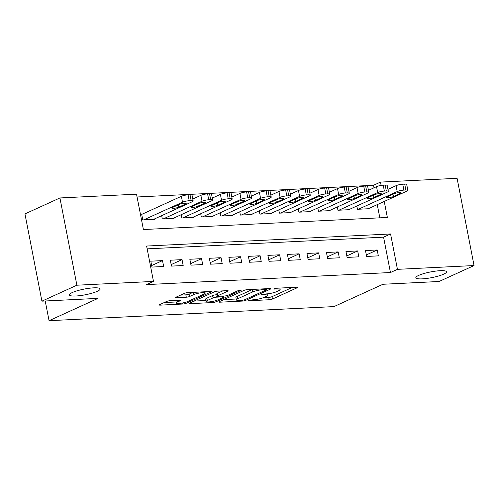 <?xml version="1.0" encoding="UTF-8"?>
<svg xmlns="http://www.w3.org/2000/svg" width="499" height="499" viewBox="0 0 499 499"><rect width="100%" height="100%" fill="white"/><g stroke="black" fill="none" stroke-linecap="round" stroke-linejoin="round"><path stroke-width="0.75" d="M248.458 300.386L248.146 300.635L248.833 300.754L269.192 299.749A2.401 0.443 169 0 0 272.479 299.026L297.198 287.755A2.401 0.443 169 0 0 297.635 287.393A2.401 0.443 169 0 0 296.656 287.224L276.296 288.235L273.689 288.99L277.007 288.977A7.678 1.428 169 0 1 280.151 289.52A7.678 1.428 169 0 1 278.748 290.68L276.689 291.622A7.678 1.428 169 0 1 266.16 293.923L261.227 294.56L260.921 294.815L261.607 294.934L264.239 294.803A7.678 1.428 169 0 1 267.383 295.339A7.678 1.428 169 0 1 265.973 296.5L263.915 297.441A7.678 1.428 169 0 1 253.392 299.749L248.458 300.386M97.261 291.304A15.644 2.907 169 0 0 100.124 288.94A15.644 2.907 169 0 0 89.202 288.26A15.644 2.907 169 0 0 72.28 292.545A15.644 2.907 169 0 0 69.411 294.909A15.644 2.907 169 0 0 80.333 295.589A15.644 2.907 169 0 0 97.261 291.304M443.68 274.157A15.644 2.907 169 0 0 446.549 271.793A15.644 2.907 169 0 0 435.627 271.113A15.644 2.907 169 0 0 418.698 275.392A15.644 2.907 169 0 0 415.835 277.762A15.644 2.907 169 0 0 426.751 278.442A15.644 2.907 169 0 0 443.68 274.157M169.966 300.722A2.401 0.443 169 0 0 166.672 301.446L159.736 304.608A2.401 0.443 169 0 0 159.3 304.97A2.401 0.443 169 0 0 160.279 305.139L182.89 304.016A2.401 0.443 169 0 0 186.177 303.298L210.896 292.027A2.401 0.443 169 0 0 211.333 291.666A2.401 0.443 169 0 0 210.353 291.497L187.743 292.62A2.401 0.443 169 0 0 184.455 293.337L176.078 297.154A2.401 0.443 169 0 0 175.642 297.523A2.401 0.443 169 0 0 176.621 297.691L186.295 297.211A2.401 0.443 169 0 0 189.589 296.487L193.737 294.597A6.418 1.191 169 0 1 200.685 292.838A6.418 1.191 169 0 1 205.164 293.119A6.418 1.191 169 0 1 203.991 294.086L187.718 301.508A6.418 1.191 169 0 1 180.769 303.261A6.418 1.191 169 0 1 176.29 302.987A6.418 1.191 169 0 1 177.469 302.014L180.176 300.778A2.401 0.443 169 0 0 180.619 300.41A2.401 0.443 169 0 0 179.64 300.248L169.966 300.722M373.982 187.805L373.495 185.285L380.488 182.091L457.09 178.305L474.05 265.549L439.076 281.492L382.964 284.268L333.999 306.592L49.058 320.695L98.022 298.377L41.91 301.153L76.883 285.21L59.924 197.96L136.526 194.173L143.4 229.54L387.361 217.464L384.249 201.44M474.05 265.549L397.447 269.341L390.574 233.969L146.612 246.044L153.486 281.417L76.883 285.21M153.486 281.417L146.494 284.605L390.449 272.529L397.447 269.341M219.317 301.658A2.401 0.443 169 0 0 218.88 302.02A2.401 0.443 169 0 0 219.859 302.188L242.464 301.072A2.401 0.443 169 0 0 245.751 300.348L270.47 289.083A2.401 0.443 169 0 0 270.913 288.715A2.401 0.443 169 0 0 269.928 288.547L247.323 289.669A2.401 0.443 169 0 0 244.036 290.387L219.317 301.658M212.674 302.544L190.069 303.66A2.401 0.443 169 0 1 189.09 303.498A2.401 0.443 169 0 1 189.526 303.13L214.246 291.865A2.401 0.443 169 0 1 217.533 291.142L227.207 290.661A2.401 0.443 169 0 1 228.193 290.83A2.401 0.443 169 0 1 227.75 291.198L217.726 295.764A2.401 0.443 169 0 0 217.29 296.125A2.401 0.443 169 0 0 218.269 296.294L224.687 295.976A2.401 0.443 169 0 0 227.974 295.258L238.41 290.499L241.092 290.368L215.967 301.826A2.401 0.443 169 0 1 212.674 302.544L212.468 301.465M142.614 213.971L141.641 214.021L142.783 219.916L154.497 219.335L154.422 218.974M366.634 256.449L378.348 255.868L377.2 249.974L365.493 250.554L366.634 256.449M347.117 257.415L358.831 256.835L357.683 250.941L345.975 251.521L347.117 257.415M327.6 258.382L339.314 257.802L338.166 251.908L326.458 252.488L327.6 258.382M308.083 259.349L319.797 258.769L318.649 252.874L306.941 253.448L308.083 259.349M288.572 260.31L300.279 259.736L299.132 253.835L287.424 254.415L288.572 260.31M269.055 261.276L280.762 260.696L279.615 254.802L267.907 255.382L269.055 261.276M249.537 262.243L261.245 261.663L260.098 255.769L248.39 256.349L249.537 262.243M230.02 263.21L241.728 262.63L240.58 256.736L228.873 257.316L230.02 263.21M210.503 264.177L222.211 263.597L221.063 257.702L209.355 258.282L210.503 264.177M190.986 265.144L202.694 264.564L201.546 258.669L189.838 259.249L190.986 265.144M171.469 266.11L183.177 265.53L182.035 259.636L170.321 260.216L171.469 266.11M390.449 272.529L383.575 237.162L147.161 248.864M162.518 260.603L150.804 261.183L151.952 267.077L163.66 266.497L162.518 260.603L151.652 265.549M373.495 185.285L137.075 196.986M379.82 217.838L377.256 204.634M369.11 208.345L369.179 208.707L357.471 209.287L356.829 206.012M349.593 209.312L349.662 209.674L337.954 210.254L337.318 206.973M330.076 210.279L330.145 210.64L318.437 211.22L317.801 207.94M310.559 211.245L310.627 211.607L298.92 212.187L298.283 208.906M291.042 212.206L291.11 212.574L279.403 213.154L278.766 209.873M271.525 213.173L271.593 213.541L259.885 214.121L259.249 210.84M252.007 214.14L252.076 214.508L240.368 215.088L239.732 211.807M232.49 215.106L232.559 215.468L220.851 216.048L220.215 212.774M212.973 216.073L213.042 216.435L201.334 217.015L200.698 213.74M193.456 217.04L193.531 217.402L181.817 217.982L181.181 214.707M173.939 218.007L174.014 218.369L162.3 218.949L161.664 215.668M45.222 300.991L49.058 320.695M41.91 301.153L24.95 213.909L59.924 197.96M381.13 185.403L380.488 182.091M383.575 237.162L390.574 233.969M377.2 249.974L366.341 254.927M357.683 250.941L346.824 255.893M338.166 251.908L327.307 256.854M318.649 252.874L307.789 257.821M299.132 253.835L288.272 258.788M279.615 254.802L268.755 259.754M260.098 255.769L249.238 260.721M240.58 256.736L229.721 261.688M221.063 257.702L210.204 262.655M201.546 258.669L190.687 263.622M182.035 259.636L171.169 264.589M263.422 297.654L268.73 297.392A2.401 0.443 169 0 0 272.017 296.668L292.252 287.443M223.802 299.612L236.183 299.001M242.283 300.298L244.585 299.793L266.279 289.9L266.585 289.645L265.898 289.532L263.123 289.669A7.678 1.428 169 0 0 252.6 291.971L237.767 298.733A7.678 1.428 169 0 0 236.358 299.899A7.678 1.428 169 0 0 239.501 300.435L242.283 300.298M252.631 289.408A7.678 1.428 169 0 0 252.138 289.613L252.6 291.971M236.358 299.899L235.902 297.541A7.678 1.428 169 0 1 237.306 296.375L252.138 289.613M205.956 300.498L194.011 301.09M222.81 290.88L217.271 293.406A2.401 0.443 169 0 0 216.828 293.768L217.29 296.125M207.328 300.504A6.418 1.191 169 0 0 206.149 301.477A6.418 1.191 169 0 0 210.628 301.758A6.418 1.191 169 0 0 217.576 299.999L223.309 297.385A2.401 0.443 169 0 0 223.745 297.024A2.401 0.443 169 0 0 222.766 296.855L216.348 297.173A2.401 0.443 169 0 0 213.061 297.891L207.328 300.504L206.867 298.146A6.418 1.191 169 0 0 205.688 299.119L206.149 301.477M206.867 298.146L212.599 295.533A2.401 0.443 169 0 1 215.886 294.815L217.021 294.759M175.873 300.429A6.418 1.191 169 0 0 175.835 300.629L176.29 302.987M180.563 295.115L185.84 294.853A2.401 0.443 169 0 0 189.127 294.129L193.019 292.358M204.977 292.158L205.95 291.715M164.227 302.562L176.097 301.976M358.444 209.237L397.198 191.572A4.89 0.911 169 0 1 403.897 190.107L405.849 190.007A4.89 0.911 169 0 1 407.851 190.35A4.89 0.911 169 0 1 406.953 191.092L368.206 208.757M387.954 189.371L396.05 185.678A4.89 0.911 -11 0 1 402.749 184.212L404.701 184.112A4.89 0.911 -11 0 1 406.704 184.455L407.851 190.35M393.917 193.78L387.199 196.843A3.911 0.724 169 0 0 386.482 197.436A3.911 0.724 169 0 0 389.214 197.604A3.911 0.724 169 0 0 393.449 196.537L400.161 193.475A3.911 0.724 169 0 0 400.878 192.882A3.911 0.724 169 0 0 398.146 192.714A3.911 0.724 169 0 0 393.917 193.78M338.927 210.204L377.681 192.539A4.89 0.911 169 0 1 384.38 191.073L386.332 190.974A4.89 0.911 169 0 1 388.334 191.317A4.89 0.911 169 0 1 387.436 192.059L348.689 209.723M368.437 190.337L376.533 186.645A4.89 0.911 -11 0 1 383.232 185.173L385.184 185.079A4.89 0.911 -11 0 1 387.187 185.422L388.334 191.317M374.4 194.747L367.682 197.81A3.911 0.724 169 0 0 366.971 198.402A3.911 0.724 169 0 0 369.697 198.571A3.911 0.724 169 0 0 373.932 197.498L380.643 194.442A3.911 0.724 169 0 0 381.361 193.849A3.911 0.724 169 0 0 378.635 193.681A3.911 0.724 169 0 0 374.4 194.747M319.41 211.171L358.163 193.506A4.89 0.911 169 0 1 364.863 192.034L366.815 191.94A4.89 0.911 169 0 1 368.817 192.283A4.89 0.911 169 0 1 367.919 193.019L329.172 210.69M348.92 191.298L357.016 187.612A4.89 0.911 -11 0 1 363.721 186.139L365.667 186.046A4.89 0.911 -11 0 1 367.669 186.389L368.817 192.283M354.883 195.714L348.171 198.777A3.911 0.724 169 0 0 347.454 199.369A3.911 0.724 169 0 0 350.179 199.538A3.911 0.724 169 0 0 354.415 198.465L361.126 195.408A3.911 0.724 169 0 0 361.844 194.816A3.911 0.724 169 0 0 359.118 194.641A3.911 0.724 169 0 0 354.883 195.714M299.893 212.137L338.646 194.473A4.89 0.911 169 0 1 345.345 193.001L347.298 192.907A4.89 0.911 169 0 1 349.3 193.25A4.89 0.911 169 0 1 348.402 193.986L309.654 211.657M329.402 192.265L337.499 188.578A4.89 0.911 -11 0 1 344.204 187.106L346.15 187.013A4.89 0.911 -11 0 1 348.152 187.356L349.3 193.25M335.365 196.681L328.654 199.743A3.911 0.724 169 0 0 327.937 200.336A3.911 0.724 169 0 0 330.662 200.504A3.911 0.724 169 0 0 334.898 199.432L341.609 196.369A3.911 0.724 169 0 0 342.326 195.783A3.911 0.724 169 0 0 339.601 195.608A3.911 0.724 169 0 0 335.365 196.681M280.376 213.104L319.129 195.44A4.89 0.911 169 0 1 325.828 193.968L327.781 193.874A4.89 0.911 169 0 1 329.783 194.217A4.89 0.911 169 0 1 328.885 194.953L290.137 212.624M309.885 193.232L317.982 189.545A4.89 0.911 -11 0 1 324.687 188.073L326.639 187.98A4.89 0.911 -11 0 1 328.635 188.323L329.783 194.217M315.848 197.648L309.137 200.71A3.911 0.724 169 0 0 308.419 201.303A3.911 0.724 169 0 0 311.145 201.471A3.911 0.724 169 0 0 315.38 200.398L322.092 197.336A3.911 0.724 169 0 0 322.809 196.743A3.911 0.724 169 0 0 320.084 196.575A3.911 0.724 169 0 0 315.848 197.648M260.858 214.071L299.612 196.406A4.89 0.911 169 0 1 306.311 194.934L308.263 194.841A4.89 0.911 169 0 1 310.266 195.184A4.89 0.911 169 0 1 309.374 195.92L270.62 213.584M290.374 194.198L298.464 190.506A4.89 0.911 -11 0 1 305.17 189.04L307.122 188.946A4.89 0.911 -11 0 1 309.118 189.283L310.266 195.184M296.331 198.614L289.62 201.677A3.911 0.724 169 0 0 288.902 202.263A3.911 0.724 169 0 0 291.628 202.438A3.911 0.724 169 0 0 295.863 201.365L302.581 198.303A3.911 0.724 169 0 0 303.292 197.71A3.911 0.724 169 0 0 300.566 197.542A3.911 0.724 169 0 0 296.331 198.614M241.341 215.038L280.095 197.367A4.89 0.911 169 0 1 286.794 195.901L288.746 195.801A4.89 0.911 169 0 1 290.749 196.144A4.89 0.911 169 0 1 289.857 196.887L251.103 214.551M270.857 195.165L278.947 191.473A4.89 0.911 -11 0 1 285.653 190.007L287.605 189.907A4.89 0.911 -11 0 1 289.607 190.25L290.749 196.144M276.814 199.581L270.102 202.638A3.911 0.724 169 0 0 269.385 203.23A3.911 0.724 169 0 0 272.117 203.399A3.911 0.724 169 0 0 276.346 202.332L283.064 199.269A3.911 0.724 169 0 0 283.775 198.677A3.911 0.724 169 0 0 281.049 198.508A3.911 0.724 169 0 0 276.814 199.581M221.83 216.005L260.578 198.334A4.89 0.911 169 0 1 267.283 196.868L269.229 196.768A4.89 0.911 169 0 1 271.231 197.111A4.89 0.911 169 0 1 270.339 197.853L231.586 215.518M251.34 196.132L259.43 192.439A4.89 0.911 -11 0 1 266.135 190.974L268.088 190.874A4.89 0.911 -11 0 1 270.09 191.217L271.231 197.111M257.297 200.542L250.585 203.604A3.911 0.724 169 0 0 249.868 204.197A3.911 0.724 169 0 0 252.6 204.365A3.911 0.724 169 0 0 256.829 203.299L263.547 200.236A3.911 0.724 169 0 0 264.264 199.644A3.911 0.724 169 0 0 261.532 199.475A3.911 0.724 169 0 0 257.297 200.542M202.313 216.971L241.061 199.301A4.89 0.911 169 0 1 247.766 197.835L249.712 197.735A4.89 0.911 169 0 1 251.714 198.078A4.89 0.911 169 0 1 250.822 198.82L212.069 216.485M231.823 197.099L239.919 193.406A4.89 0.911 -11 0 1 246.618 191.94L248.571 191.841A4.89 0.911 -11 0 1 250.573 192.184L251.714 198.078M237.78 201.509L231.068 204.571A3.911 0.724 169 0 0 230.351 205.164A3.911 0.724 169 0 0 233.083 205.332A3.911 0.724 169 0 0 237.312 204.266L244.03 201.203A3.911 0.724 169 0 0 244.747 200.61A3.911 0.724 169 0 0 242.015 200.442A3.911 0.724 169 0 0 237.78 201.509M182.796 217.932L221.544 200.267A4.89 0.911 169 0 1 228.249 198.802L230.201 198.702A4.89 0.911 169 0 1 232.197 199.045A4.89 0.911 169 0 1 231.305 199.787L192.552 217.452M212.306 198.066L220.402 194.373A4.89 0.911 -11 0 1 227.101 192.907L229.053 192.807A4.89 0.911 -11 0 1 231.056 193.15L232.197 199.045M218.263 202.475L211.551 205.538A3.911 0.724 169 0 0 210.834 206.131A3.911 0.724 169 0 0 213.566 206.299A3.911 0.724 169 0 0 217.795 205.226L224.513 202.17A3.911 0.724 169 0 0 225.23 201.577A3.911 0.724 169 0 0 222.498 201.409A3.911 0.724 169 0 0 218.263 202.475M163.279 218.899L202.026 201.234A4.89 0.911 169 0 1 208.732 199.768L210.684 199.669A4.89 0.911 169 0 1 212.68 200.012A4.89 0.911 169 0 1 211.788 200.754L173.034 218.419M192.789 199.032L200.885 195.34A4.89 0.911 -11 0 1 207.584 193.868L209.536 193.774A4.89 0.911 -11 0 1 211.539 194.117L212.68 200.012M198.752 203.442L192.034 206.505A3.911 0.724 169 0 0 191.317 207.097A3.911 0.724 169 0 0 194.049 207.266A3.911 0.724 169 0 0 198.278 206.193L204.995 203.137A3.911 0.724 169 0 0 205.713 202.544A3.911 0.724 169 0 0 202.981 202.376A3.911 0.724 169 0 0 198.752 203.442M143.762 219.866L182.509 202.201A4.89 0.911 169 0 1 189.215 200.729L191.167 200.635A4.89 0.911 169 0 1 193.169 200.978A4.89 0.911 169 0 1 192.271 201.715L153.517 219.385M141.71 214.383L181.368 196.307A4.89 0.911 -11 0 1 188.067 194.835L190.019 194.741A4.89 0.911 -11 0 1 192.021 195.084L193.169 200.978M179.235 204.409L172.517 207.472A3.911 0.724 169 0 0 171.799 208.064A3.911 0.724 169 0 0 174.531 208.233A3.911 0.724 169 0 0 178.761 207.16L185.478 204.097A3.911 0.724 169 0 0 186.196 203.511A3.911 0.724 169 0 0 183.464 203.336A3.911 0.724 169 0 0 179.235 204.409M248.739 300.267L248.833 300.754M274.282 288.628L274.375 289.108M261.513 294.447L261.607 294.934M264.09 294.03L264.239 294.803M276.858 288.204L277.007 288.977M297.092 287.224L297.198 287.755M272.017 296.668L272.479 299.026M268.73 297.392L269.192 299.749M270.371 288.547L270.47 289.083M245.558 299.35L245.751 300.348M242.314 300.298L242.464 301.072M219.722 301.471L219.859 302.188M265.749 288.759L265.898 289.532M262.973 288.896L263.123 289.669M237.306 296.375L237.767 298.733M189.932 302.949L190.069 303.66M227.65 290.661L227.75 291.198M217.271 293.406L217.726 295.764M241.023 289.994L241.092 290.368M215.743 300.672L215.967 301.826M222.616 296.082L222.766 296.855M215.886 294.815L216.348 297.173M212.599 295.533L213.061 297.891M180.077 300.242L180.176 300.778M177.145 300.367L177.469 302.014M193.3 292.339L193.737 294.597M189.127 294.129L189.589 296.487M185.84 294.853L186.295 297.211M176.484 296.974L176.621 297.691M210.79 291.497L210.896 292.027M185.952 302.157L186.177 303.298M182.678 302.955L182.89 304.016M160.142 304.421L160.279 305.139M397.198 191.572L396.05 185.678M405.849 190.007L404.701 184.112M403.897 190.107L402.749 184.212M399.992 192.602L400.161 193.475M392.994 194.205L393.449 196.537M377.681 192.539L376.533 186.645M386.332 190.974L385.184 185.079M384.38 191.073L383.232 185.173M380.475 193.568L380.643 194.442M373.477 195.171L373.932 197.498M358.163 193.506L357.016 187.612M366.815 191.94L365.667 186.046M364.863 192.034L363.721 186.139M360.958 194.535L361.126 195.408M353.959 196.138L354.415 198.465M338.646 194.473L337.499 188.578M347.298 192.907L346.15 187.013M345.345 193.001L344.204 187.106M341.441 195.502L341.609 196.369M334.442 197.099L334.898 199.432M319.129 195.44L317.982 189.545M327.781 193.874L326.639 187.98M325.828 193.968L324.687 188.073M321.924 196.463L322.092 197.336M314.925 198.066L315.38 200.398M299.612 196.406L298.464 190.506M308.263 194.841L307.122 188.946M306.311 194.934L305.17 189.04M302.406 197.429L302.581 198.303M295.408 199.032L295.863 201.365M280.095 197.367L278.947 191.473M288.746 195.801L287.605 189.907M286.794 195.901L285.653 190.007M282.889 198.396L283.064 199.269M275.891 199.999L276.346 202.332M260.578 198.334L259.43 192.439M269.229 196.768L268.088 190.874M267.283 196.868L266.135 190.974M263.372 199.363L263.547 200.236M256.374 200.966L256.829 203.299M241.061 199.301L239.919 193.406M249.712 197.735L248.571 191.841M247.766 197.835L246.618 191.94M243.855 200.33L244.03 201.203M236.857 201.933L237.312 204.266M221.544 200.267L220.402 194.373M230.201 198.702L229.053 192.807M228.249 198.802L227.101 192.907M224.344 201.297L224.513 202.17M217.346 202.9L217.795 205.226M202.026 201.234L200.885 195.34M210.684 199.669L209.536 193.774M208.732 199.768L207.584 193.868M204.827 202.263L204.995 203.137M197.829 203.866L198.278 206.193M182.509 202.201L181.368 196.307M191.167 200.635L190.019 194.741M189.215 200.729L188.067 194.835M185.31 203.23L185.478 204.097M178.311 204.827L178.761 207.16M267.096 293.861L267.383 295.339M279.87 288.054L280.151 289.52M266.41 288.721L266.585 289.645M223.552 296.032L223.745 297.024M204.902 291.765L205.164 293.119"/></g></svg>
